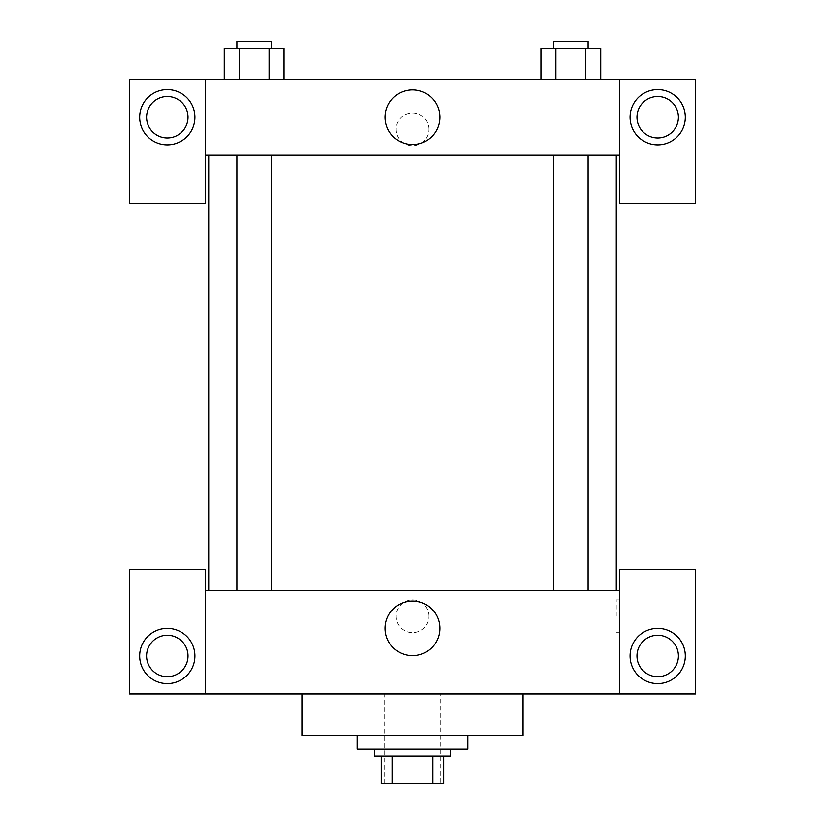 <?xml version="1.0" encoding="UTF-8"?>
<svg xmlns="http://www.w3.org/2000/svg" width="825" height="825" viewBox="0 0 825 825"><rect width="100%" height="100%" fill="white"/><g stroke="black" fill="none" stroke-linecap="round" stroke-linejoin="round"><path stroke-width="0.62" stroke-dasharray="4.12 3.09" d="M440.127 693.959L384.873 693.959L440.127 693.959L440.127 783.75L384.873 783.75L440.127 783.75M392.236 783.75L381.418 783.75L381.418 756.123L392.236 756.123L392.236 783.75L443.582 783.75M432.764 756.123L392.236 756.123L432.764 756.123L432.764 783.75M392.236 756.123L381.418 756.123M374.509 756.123L450.491 756.123M412.5 749.213L374.509 749.213L412.5 749.213M467.754 749.213L357.246 749.213M467.754 735.405L357.246 735.405L467.754 735.405M523.009 693.959L523.009 735.405L301.991 735.405L301.991 693.959L523.009 693.959L301.991 693.959M205.291 693.959L205.291 569.632L129.319 569.632L129.319 693.959L695.681 693.959L695.681 569.632L619.709 569.632L619.709 693.959M167.3 683.595A27.627 27.627 0 0 0 191.225 642.159A27.627 27.627 0 0 0 143.375 642.159A27.627 27.627 0 0 0 167.3 683.595M146.582 655.968A20.718 20.718 0 0 1 177.664 638.024A20.718 20.718 0 0 1 177.664 673.912A20.718 20.718 0 0 1 146.582 655.968M657.7 683.595A27.627 27.627 0 0 0 681.625 642.159A27.627 27.627 0 0 0 633.775 642.159A27.627 27.627 0 0 0 657.7 683.595M678.418 655.968A20.718 20.718 0 0 1 647.336 673.912A20.718 20.718 0 0 1 647.336 638.024A20.718 20.718 0 0 1 678.418 655.968M205.291 616.254L205.291 599.847L205.291 616.254M205.301 616.254L205.301 599.847L205.301 616.254M412.5 601.023A27.318 27.318 0 0 0 388.843 642.005A27.318 27.318 0 0 0 436.157 642.005A27.318 27.318 0 0 0 412.5 601.023M428.907 616.254A16.407 16.407 0 0 0 404.302 602.044A16.407 16.407 0 0 0 404.302 630.455A16.407 16.407 0 0 0 428.907 616.254A16.407 16.407 0 0 1 404.302 630.455A16.407 16.407 0 0 1 404.302 602.044A16.407 16.407 0 0 1 428.907 616.254M205.291 590.36L619.709 590.36M619.709 616.254L619.709 599.847L619.709 616.254M616.223 616.254L616.223 599.847L616.223 616.254M570.807 590.36L588.07 590.36L570.807 590.36M254.193 590.36L271.456 590.36L254.193 590.36M412.5 590.36L616.254 590.36L412.5 590.36M412.5 155.213L616.254 155.213L412.5 155.213M570.807 155.213L588.07 155.213L570.807 155.213M254.193 155.213L236.93 155.213L254.193 155.213M619.709 155.213L205.291 155.213L205.291 203.569L129.319 203.569L129.319 79.241L695.681 79.241L695.681 203.569L619.709 203.569L619.709 79.241M428.907 129.319A16.407 16.407 0 0 0 404.302 115.108A16.407 16.407 0 0 0 404.302 143.519A16.407 16.407 0 0 0 428.907 129.319A16.407 16.407 0 0 1 404.302 143.519A16.407 16.407 0 0 1 404.302 115.108A16.407 16.407 0 0 1 428.907 129.319M188.028 117.222A20.718 20.718 0 0 0 156.946 99.278A20.718 20.718 0 0 0 156.946 135.176A20.718 20.718 0 0 0 188.028 117.222M678.418 117.222A20.718 20.718 0 0 0 647.336 99.278A20.718 20.718 0 0 0 647.336 135.176A20.718 20.718 0 0 0 678.418 117.222M167.3 144.86A27.627 27.627 0 0 0 191.225 103.414A27.627 27.627 0 0 0 143.375 103.414A27.627 27.627 0 0 0 167.3 144.86M657.7 144.86A27.627 27.627 0 0 0 681.625 103.414A27.627 27.627 0 0 0 633.775 103.414A27.627 27.627 0 0 0 657.7 144.86M205.291 79.241L205.291 155.213M284.099 79.241L224.245 79.241L284.13 79.241L239.24 79.241L284.099 79.241L284.099 48.159L269.146 48.159L284.099 48.159L269.146 48.159L269.146 79.241L224.287 79.241L269.146 79.241L269.146 48.159L239.24 48.159L269.146 48.159L269.146 79.241M224.287 79.241L239.24 79.241L239.24 48.159L224.287 48.159L224.287 79.241L239.271 79.241L224.287 79.241L239.24 79.241L239.24 48.159L224.287 48.159L269.146 48.159M540.901 79.241L600.755 79.241L540.87 79.241L600.713 79.241L540.901 79.241L540.901 48.159L600.713 48.159L585.76 48.159L585.76 79.241L600.713 79.241L585.76 79.241L585.76 48.159L555.854 48.159L555.854 79.241L555.854 48.159L540.901 48.159L600.713 48.159L600.713 79.241M385.182 117.222A27.318 27.318 0 0 0 426.164 140.889A27.318 27.318 0 0 0 426.164 93.565A27.318 27.318 0 0 0 385.182 117.222M619.709 129.319L619.709 112.912L619.709 129.319M619.699 129.319L619.699 112.912L619.699 129.319M205.291 129.319L205.291 112.912L205.291 129.319M205.301 129.319L205.301 112.912L205.301 129.319M588.07 48.159L553.544 48.159L588.07 48.159L553.544 48.159L588.07 48.159L588.07 41.25L553.544 41.25L588.07 41.25L553.544 41.25L553.544 48.159M271.456 48.159L236.93 48.159L271.456 48.159L236.93 48.159L271.456 48.159L271.456 41.25L236.93 41.25L271.456 41.25L236.93 41.25L236.93 48.159M585.76 48.159L585.76 79.241M555.854 48.159L555.854 79.241M239.24 48.159L239.24 79.241M384.873 783.75L384.873 693.959M619.709 599.847L616.223 599.847M619.709 632.662L616.223 632.662M236.93 155.213L236.93 590.36M271.456 155.213L271.456 590.36M553.544 155.213L553.544 590.36M588.07 155.213L588.07 590.36"/><path stroke-width="1.24" d="M432.764 756.123L432.764 783.75L381.418 783.75L381.418 756.123M432.764 783.75L443.582 783.75L443.582 756.123L443.582 783.75M450.491 749.213L450.491 756.123L374.509 756.123L374.509 749.213M392.236 756.123L392.236 783.75M357.246 735.405L357.246 749.213L467.754 749.213L467.754 735.405M301.991 693.959L301.991 735.405L523.009 735.405L523.009 693.959M619.709 693.959L619.709 569.632L695.681 569.632L695.681 693.959L129.319 693.959L129.319 569.632L205.291 569.632L205.291 693.959M167.3 683.595A27.627 27.627 0 0 1 143.375 642.159A27.627 27.627 0 0 1 191.225 642.159A27.627 27.627 0 0 1 167.3 683.595M146.582 655.968A20.718 20.718 0 0 1 177.664 638.024A20.718 20.718 0 0 1 177.664 673.912A20.718 20.718 0 0 1 146.582 655.968M657.7 683.595A27.627 27.627 0 0 1 633.775 642.159A27.627 27.627 0 0 1 681.625 642.159A27.627 27.627 0 0 1 657.7 683.595M636.972 655.968A20.718 20.718 0 0 1 657.7 635.25A20.718 20.718 0 0 1 678.418 655.968A20.718 20.718 0 0 1 657.7 676.696A20.718 20.718 0 0 1 636.972 655.968M412.5 601.023A27.318 27.318 0 0 1 436.157 642.005A27.318 27.318 0 0 1 388.843 642.005A27.318 27.318 0 0 1 412.5 601.023M619.709 590.36L205.291 590.36M619.709 155.213L619.709 203.569L695.681 203.569L695.681 79.241L619.709 79.241L619.709 155.213L205.291 155.213L205.291 203.569L129.319 203.569L129.319 79.241L205.291 79.241L205.291 155.213M188.028 117.222A20.718 20.718 0 0 1 167.3 137.95A20.718 20.718 0 0 1 146.582 117.222A20.718 20.718 0 0 1 167.3 96.504A20.718 20.718 0 0 1 188.028 117.222M167.3 144.86A27.627 27.627 0 0 1 143.375 103.414A27.627 27.627 0 0 1 191.225 103.414A27.627 27.627 0 0 1 167.3 144.86M678.418 117.222A20.718 20.718 0 0 1 647.336 135.176A20.718 20.718 0 0 1 647.336 99.278A20.718 20.718 0 0 1 678.418 117.222M657.7 144.86A27.627 27.627 0 0 1 633.775 103.414A27.627 27.627 0 0 1 681.625 103.414A27.627 27.627 0 0 1 657.7 144.86M619.709 79.241L205.291 79.241M385.182 117.222A27.318 27.318 0 0 1 426.164 93.565A27.318 27.318 0 0 1 426.164 140.889A27.318 27.318 0 0 1 385.182 117.222M600.713 79.241L600.713 48.159L540.901 48.159L540.901 79.241M585.76 48.159L585.76 79.241M555.854 48.159L555.854 79.241M553.544 48.159L553.544 41.25L588.07 41.25L588.07 48.159M284.099 79.241L284.099 48.159L224.287 48.159L224.287 79.241M269.146 48.159L269.146 79.241M239.24 48.159L239.24 79.241M236.93 48.159L236.93 41.25L271.456 41.25L271.456 48.159M208.746 155.213L208.746 590.36M616.254 155.213L616.254 590.36M588.07 590.36L588.07 155.213M553.544 590.36L553.544 155.213M236.93 155.213L236.93 590.36M271.456 155.213L271.456 590.36"/></g></svg>
